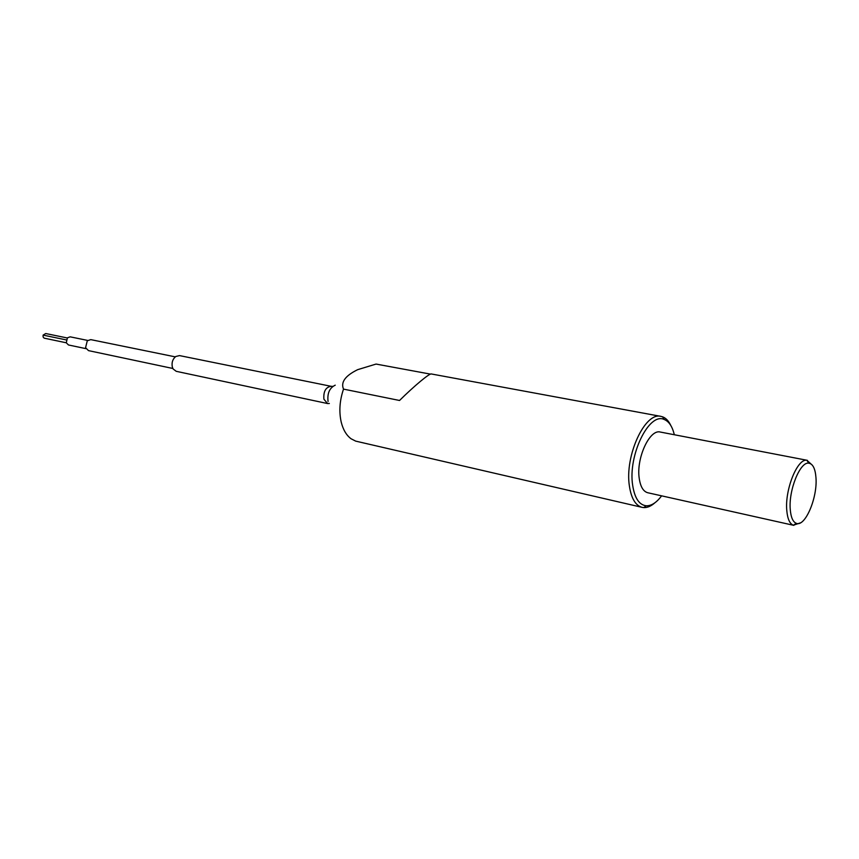 <?xml version="1.0" encoding="UTF-8"?>
<svg xmlns="http://www.w3.org/2000/svg" width="859" height="859" viewBox="0 0 859 859"><rect width="100%" height="100%" fill="white"/><g stroke="black" fill="none" stroke-linecap="round" stroke-linejoin="round"><path stroke-width="1.29" d="M87.693 340.432L70.17 336.835L67.421 337.812L66.283 342.795L68.484 344.974L85.986 348.657M67.27 337.974L45.72 333.528L43.1 335.107L43.09 336.943L44.131 338.145L66.272 342.784M172.369 367.201L173.164 369.005L176.245 371.324L327.558 403.547L323.886 399.156C323.349 391.36 325.776 387.076 331.134 386.314L179.51 355.594L175.762 356.496C172.584 359.202 171.456 362.777 172.369 367.201M790.269 509.612C790.935 517.419 792.954 521.982 796.314 523.324C805.108 527.286 817.671 497.672 815.964 477.625C815.277 468.692 812.893 463.871 808.813 463.184C800.137 461.369 788.422 490.382 790.269 509.612M800.352 522.884L793.362 525.225C789.711 523.786 787.52 518.857 786.78 510.418C784.761 489.63 797.463 458.255 806.859 460.263L812.346 465.191M674.315 434.74C672.361 426.493 668.978 421.404 664.19 419.482C649.071 411.955 627.822 455.41 632.664 485.281C634.661 498.123 639.182 504.963 646.258 505.79C651.412 505.94 656.534 502.622 661.613 495.836M654.741 502.912C650.993 506.198 647.332 507.766 643.756 507.594L642.113 507.358C635.52 505.532 631.279 498.424 629.4 486.033C624.504 455.925 645.045 411.547 661.011 416.4L662.611 416.84C665.961 418.108 668.699 421.007 670.815 425.516M172.874 368.479L88.498 350.622L85.567 347.691L87.285 340.776L90.775 339.627L175.279 356.861M642.113 507.358L355.701 441.129L351.084 438.777C346.392 435.298 343.106 429.725 341.206 422.07C338.876 411.525 339.638 400.541 343.514 389.116C340.594 382.201 345.307 375.716 357.655 369.671L376.059 364.066L430.552 374.137M793.845 525.364L647.75 492.744C643.305 491.52 640.46 486.742 639.236 478.377C636.057 458.298 649.694 428.802 660.356 432.056L807.363 460.338M661.011 416.4L431.433 373.987C430.015 372.752 414.199 385.949 399.542 400.477L343.514 389.116M66.24 339.906L43.1 335.107M335.235 385.176C329.545 387.881 327.15 393.315 328.063 401.497M329.341 403.494L327.558 403.547M332.766 386.378L331.134 386.314M796.314 523.324L793.362 525.225M646.258 505.79L643.756 507.594M664.19 419.482L662.611 416.84M808.813 463.184L806.859 460.263"/></g></svg>
